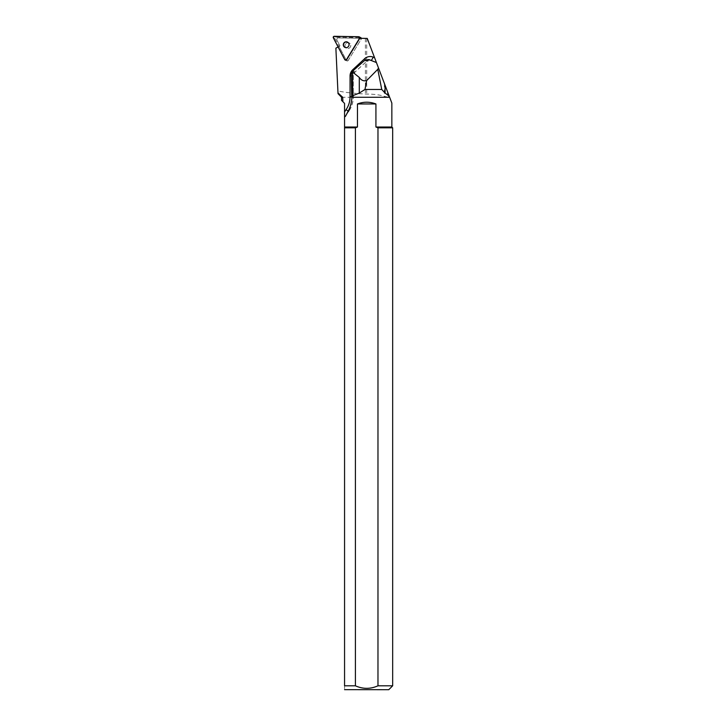 <?xml version="1.0" encoding="UTF-8"?>
<svg xmlns="http://www.w3.org/2000/svg" width="726" height="726" viewBox="0 0 726 726"><rect width="100%" height="100%" fill="white"/><g stroke="black" fill="none" stroke-linecap="round" stroke-linejoin="round"><path stroke-width="0.54" stroke-dasharray="3.63 2.72" d="M345.44 44.095A2.94 2.859 -62.7 0 0 346.52 48.206A2.94 2.859 -62.7 0 0 350.413 46.909A2.94 2.859 -62.7 0 0 349.224 42.988A2.94 2.859 -62.7 0 0 345.44 44.095A2.94 2.859 117.3 0 1 349.224 42.988A2.94 2.859 117.3 0 1 350.413 46.909A2.94 2.859 117.3 0 1 346.52 48.206A2.94 2.859 117.3 0 1 345.44 44.095M387.512 91.694L387.512 96.994L389.535 96.994L367.247 38.424L337.59 37.906L336.61 39.503L339.959 45.892L336.61 39.503L337.59 37.906L361.357 38.324A1.035 1.007 117.3 0 1 361.239 39.159L348.171 60.494A1.035 1.007 117.3 0 1 346.42 60.458L335.022 38.696A1.035 1.007 117.3 0 1 335.947 37.171L360.432 37.598A1.035 1.007 117.3 0 1 360.858 37.707M387.512 96.994L384.39 96.404C380.07 94.879 374.171 94.108 366.694 94.071L365.396 94.035C353.335 93.4 344.169 92.356 337.889 90.913L335.875 48.17L339.959 45.892L338.207 46.872L344.923 59.686A1.035 1.007 -62.7 0 0 345.349 60.113L346.837 60.884A1.035 1.007 117.3 0 1 346.42 60.458L339.051 46.4M389.535 96.994L391.849 103.101M341.529 97.266L389.635 97.266M337.989 92.937L337.889 90.913M345.349 60.113L346.837 60.884A1.035 1.007 117.3 0 0 348.171 60.494L346.674 59.723L348.171 60.494L361.239 39.159L359.751 38.387L361.239 39.159A1.035 1.007 117.3 0 0 361.357 38.324L359.797 38.297M371.113 60.439A4.165 0.953 -67.9 0 1 370.75 60.53L376.431 62.554L368.835 59.541M391.849 127.014L375.923 127.014L375.923 103.954C369.77 101.631 363.617 101.631 357.455 103.954L357.455 127.014L344.56 127.014L344.56 103.401L341.529 100.36M344.56 127.83L355.404 127.83L355.404 685.798L344.56 685.798C344.56 690.807 344.56 690.807 344.56 685.798L344.56 127.014M344.56 689.655L344.56 689.155M392.675 685.798L377.974 685.798L377.974 127.83L392.675 127.83M344.605 689.7L388.773 689.7M357.455 127.014L355.404 127.83M375.923 103.954L357.455 103.954M344.932 47.381A2.94 2.859 -62.7 0 0 348.925 46.137A2.94 2.859 -62.7 0 0 347.627 42.162M335.947 37.171L334.259 36.3M358.735 36.727L360.432 37.598M333.325 37.825L335.022 38.696M346.184 115.044L348.589 111.495L348.108 111.25M365.505 59.831L366.557 61.365L370.75 60.53A4.165 0.953 -67.9 0 1 370.732 60.521A4.165 4.047 117.3 0 0 366.43 61.338L364.661 60.421M351.693 95.451L353.281 96.268L353.281 75.413L351.275 74.379M345.603 116.087L348.589 111.495A26.526 25.809 -62.7 0 0 353.281 96.268L353.281 75.413A4.165 4.047 117.3 0 1 354.642 72.291L366.557 61.365L354.76 72.319L352.518 71.193M351.82 96.712L353.371 96.358C353.335 101.876 351.774 106.931 348.689 111.541L348.616 111.45M353.399 70.413L354.76 72.319L353.371 75.504L351.311 75.894M365.396 38.396L365.396 94.035M366.694 38.414L366.694 94.071M384.39 83.481L384.39 96.404"/><path stroke-width="1.09" d="M359.17 36.835A1.035 1.007 -62.7 0 0 358.735 36.727L334.259 36.3A1.035 1.007 -62.7 0 0 333.325 37.825L344.723 59.586A1.035 1.007 -62.7 0 0 346.474 59.614L359.551 38.278A1.035 1.007 -62.7 0 0 359.17 36.835L360.858 37.707A1.035 1.007 117.3 0 1 361.357 38.324M343.743 43.215A2.94 2.859 -62.7 0 0 344.832 47.335A2.94 2.859 -62.7 0 0 348.716 46.037A2.94 2.859 -62.7 0 0 347.527 42.108A2.94 2.859 -62.7 0 0 343.743 43.215M342.717 97.266L341.529 97.266L338.017 93.636L337.989 92.937L342.717 97.266L342.89 101.722L344.56 103.401L344.56 117.077L345.603 116.087M337.989 92.937L335.875 48.17L338.098 46.936M345.149 60.004L345.349 60.113A1.035 1.007 -62.7 0 0 346.674 59.723L359.751 38.387A1.035 1.007 -62.7 0 0 359.797 38.297L367.247 38.424L374.571 57.681L373.164 57.109A4.165 0.953 -67.9 0 1 371.113 60.439M366.657 80.586C363.681 81.366 361.23 80.323 359.297 77.446L352.083 71.629L364.661 60.421L368.835 59.541L376.431 62.554L389.2 96.122L385.089 93.082L381.749 89.461L377.765 69.324L366.657 80.586L364.969 89.461L381.749 89.461M344.56 117.077L344.56 685.798C344.56 690.807 344.56 690.807 344.56 685.798L355.404 685.798C362.909 689.174 370.423 689.174 377.974 685.798L377.974 127.83L375.923 127.014L391.849 127.014L391.849 103.101L389.2 96.122M376.431 62.554L374.571 57.681M389.635 97.266L351.928 97.266C351.62 102.457 350.34 107.121 348.108 111.25L345.512 116.233M344.56 127.014L357.455 127.014L357.455 103.954C363.617 101.631 369.77 101.631 375.923 103.954L375.923 127.014L377.874 127.794M341.529 97.266L341.529 100.36L342.89 101.722M364.969 89.461L359.297 93.082L351.702 96.122L351.928 97.266M344.56 127.83L355.404 127.83L355.404 685.798C362.955 689.174 370.478 689.174 377.974 685.798L392.675 685.798L392.675 127.83L377.974 127.83M392.675 685.798L388.773 689.7L344.56 689.655M355.404 127.83L357.455 127.014M357.455 103.954L375.923 103.954M378.491 67.972L377.765 69.324M352.083 71.629L351.275 74.379L351.702 96.122M347.627 42.162A2.94 2.859 -62.7 0 0 343.942 43.324A2.94 2.859 -62.7 0 0 344.932 47.381M346.474 59.614L359.551 38.278L358.735 36.727L334.259 36.3L333.325 37.825L344.723 59.586L346.674 59.723M348.616 111.45L346.102 109.644L344.56 111.913M373.164 57.109A8.322 8.095 -62.7 0 0 364.579 58.752L352.782 69.705A8.322 8.095 -62.7 0 0 350.059 75.94L350.059 96.803A22.361 21.762 117.3 0 1 346.102 109.644M364.579 58.752L365.505 59.831M352.782 69.705L353.399 70.413M350.059 75.94L351.311 75.894M350.059 96.803L351.82 96.712M352.591 71.82L352.591 96.122M359.297 77.446L359.297 93.082M388.682 94.752L388.682 96.122M385.089 85.323L385.089 93.082M391.849 127.014L392.675 127.83"/></g></svg>
